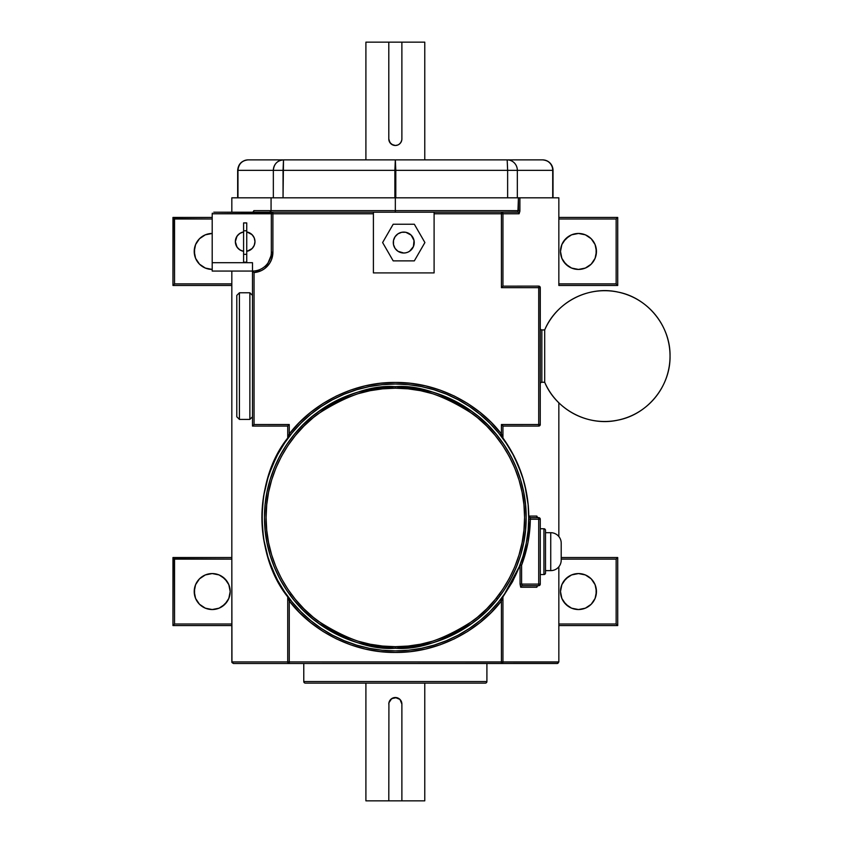 <?xml version="1.0" encoding="UTF-8"?>
<svg xmlns="http://www.w3.org/2000/svg" width="843" height="843" viewBox="0 0 843 843"><rect width="100%" height="100%" fill="white"/><g stroke="black" fill="none" stroke-linecap="round" stroke-linejoin="round"><path stroke-width="1.26" d="M237.663 197.81L237.663 170.349L237.663 197.81M542.544 159.875C548.909 160.497 552.397 163.985 553.019 170.349L517.339 170.349L517.339 197.81L517.339 170.349L395.799 170.349L395.799 197.81L395.799 170.349L507.634 170.349L507.634 197.81L507.634 170.349L517.339 170.349A10.464 10.158 -90 0 0 507.18 159.875L248.127 159.875A10.464 10.158 90 0 0 237.968 170.349L237.968 197.81L237.968 170.349L273.343 170.349L237.968 170.349C238.569 163.985 241.952 160.497 248.127 159.875L283.501 159.875L283.048 197.81L283.048 170.349L394.882 170.349L273.343 170.349L273.343 197.81L273.343 170.349L283.048 170.349L283.501 159.875C277.326 160.497 273.943 163.985 273.343 170.349A10.464 10.158 -90 0 1 283.501 159.875L395.335 159.875L395.799 170.349L394.882 170.349L394.882 197.81L394.882 170.349L395.799 170.349L395.335 159.875L394.882 170.349L395.335 159.875L507.18 159.875L507.634 170.349L507.18 159.875A10.464 10.158 90 0 1 517.339 170.349L552.713 170.349L552.713 197.81L552.713 170.349A10.464 10.158 -90 0 0 542.544 159.875L507.18 159.875L542.544 159.875A10.464 10.158 90 0 1 552.713 170.349L553.019 170.349A10.464 10.464 0 0 0 542.544 159.875M561.206 543.798L561.206 560.163A10.464 10.464 0 0 1 550.742 570.627L545.505 570.627L550.742 570.627L550.742 532.692L550.742 570.627A10.464 10.464 0 0 0 561.206 560.163L561.206 543.155A10.464 10.464 0 0 0 550.742 532.692L545.505 532.692L550.742 532.692A10.464 10.464 0 0 1 561.206 543.155L561.206 543.313M484.904 683.125L305.345 683.125A1.57 1.57 0 0 1 303.775 681.555L303.775 663.504L303.775 681.555L486.906 681.555L303.775 681.555A1.57 1.57 0 0 0 305.345 683.125L485.336 683.125A1.57 1.57 0 0 0 486.906 681.555L486.906 663.504L486.906 681.555A1.57 1.57 0 0 1 485.336 683.125M543.935 528.761L543.935 574.547A1.57 1.57 0 0 0 545.505 572.977L545.505 530.331A1.57 1.57 0 0 0 543.935 528.761L540.279 528.761L543.935 528.761A1.57 1.57 0 0 1 545.505 530.331L545.505 572.977A1.57 1.57 0 0 1 543.935 574.547L543.935 528.761M395.335 648.256C418.075 650.006 444.24 641.291 473.829 622.102C501.912 602.028 526.664 561.86 526.148 517.454C526.664 473.049 501.912 432.88 473.829 412.807C444.24 393.618 418.075 384.893 395.335 386.642L395.335 388.212C417.801 386.484 443.65 395.104 472.881 414.061C500.637 433.892 525.094 473.576 524.578 517.454C525.094 561.322 500.637 601.006 472.881 620.848C443.65 639.805 417.801 648.415 395.335 646.686L395.335 648.256L382.511 647.635L369.814 645.749L357.369 642.629L345.282 638.309L333.67 632.819L322.669 626.212L312.353 618.572L302.837 609.953L294.218 600.437L286.578 590.121L279.971 579.109L274.481 567.508L270.16 555.421L267.041 542.966L265.155 530.268L264.523 517.454L265.155 504.63L267.041 491.933L270.16 479.477L274.481 467.391L279.971 455.789L286.578 444.777L294.218 434.461L302.837 424.956L312.353 416.337L322.669 408.686L333.67 402.09L345.282 396.6L357.369 392.269L369.814 389.15L382.511 387.274L395.335 386.642A130.813 130.813 0 0 1 526.148 517.454A130.813 130.813 0 0 1 395.335 648.256A130.813 130.813 0 0 1 264.523 517.454A130.813 130.813 0 0 1 395.335 386.642L408.16 387.274L420.857 389.15L433.313 392.269L445.399 396.6L457.001 402.09L468.013 408.686L478.318 416.337L487.834 424.956L496.453 434.461L504.103 444.777L510.7 455.789L516.19 467.391L520.521 479.477L523.64 491.933L525.516 504.63L526.148 517.454L525.516 530.268L523.64 542.966L520.521 555.421L516.19 567.508L510.7 579.109L504.103 590.121L496.453 600.437L487.834 609.953L478.318 618.572L468.013 626.212L457.001 632.819L445.399 638.309L433.313 642.629L420.857 645.749L408.16 647.635L395.335 648.256L395.335 646.686L408.001 646.065L420.552 644.21L432.859 641.123L444.798 636.855L456.263 631.428L467.138 624.905L477.328 617.35L486.727 608.836L495.241 599.436L502.797 589.257L509.32 578.372L514.736 566.907L519.014 554.968L522.091 542.66L523.956 530.121L524.578 517.454L523.956 504.778L522.091 492.238L519.014 479.93L514.736 467.991L509.32 456.527L502.797 445.652L495.241 435.462L486.727 426.063L477.328 417.548L467.138 409.993L456.263 403.47L444.798 398.044L432.859 393.776L420.552 390.688L408.001 388.834L395.335 388.212L382.669 388.834L370.119 390.688L357.822 393.776L345.883 398.044L334.418 403.47L323.533 409.993L313.354 417.548L303.954 426.063L295.429 435.462L287.874 445.652L281.362 456.527L275.935 467.991L271.667 479.93L268.58 492.238L266.715 504.778L266.093 517.454L266.715 530.121L268.58 542.66L271.667 554.968L275.935 566.907L281.362 578.372L287.874 589.257L295.429 599.436L303.954 608.836L313.354 617.35L323.533 624.905L334.418 631.428L345.883 636.855L357.822 641.123L370.119 644.21L382.669 646.065L395.335 646.686C372.869 648.415 347.021 639.805 317.79 620.848C290.034 601.006 265.587 561.322 266.093 517.454C265.587 473.576 290.034 433.892 317.79 414.061C347.021 395.104 372.869 386.484 395.335 388.212L395.335 386.642C372.606 384.893 346.441 393.618 316.852 412.807C288.759 432.88 264.007 473.049 264.523 517.454C264.007 561.86 288.759 602.028 316.852 622.102C346.441 641.291 372.606 650.006 395.335 648.256M541.849 329.929A1.57 1.57 0 0 1 540.279 328.359A1.57 1.57 0 0 0 541.849 329.929L541.849 382.258L544.694 382.258L544.694 329.929L541.849 329.929L544.694 329.929A65.406 65.406 0 0 1 670.037 356.094A65.406 65.406 0 0 1 544.694 382.258C556.232 410.077 588.625 426.811 617.993 420.12C647.593 414.503 670.596 386.21 670.037 356.094C670.596 325.978 647.593 297.684 617.993 292.068C588.625 285.377 556.232 302.11 544.694 329.929L544.694 382.258L541.849 382.258A1.57 1.57 0 0 0 540.279 383.828A1.57 1.57 0 0 1 541.849 382.258L541.849 329.929M540.279 574.547L543.935 574.547L540.279 574.547M499.33 594.189L500.689 595M401.879 704.053L401.879 800.85L424.767 800.85L424.767 683.125L424.767 800.85L388.802 800.85L388.918 702.777L391.7 698.615L396.621 697.635L399.961 699.427L401.879 704.053A6.544 6.544 0 0 0 400.783 700.417L401.879 704.053L401.879 800.85L365.904 800.85L388.802 800.85L388.918 702.777M365.904 683.125L365.904 800.85L365.904 683.125M401.753 702.777L400.773 700.417A6.544 6.544 0 0 0 395.335 697.509L399.961 699.427L396.61 697.635M512.713 580.901L518.603 568.509L523.018 556.18L526.201 543.482L528.118 530.532L528.761 516.991M458.265 399.793A133.426 133.426 0 0 0 395.335 384.029A133.426 133.426 0 0 1 528.761 517.454A133.426 133.426 0 0 1 395.335 650.88A133.426 133.426 0 0 0 458.244 635.116M469.393 628.435A133.426 133.426 0 0 0 500.184 599.963L501.427 600.943L491.332 612.366L480.015 622.587L467.623 631.47L454.303 638.889L440.236 644.769L425.589 649.015L410.562 651.586L395.335 652.45L380.119 651.586L365.082 649.015L350.446 644.769L336.378 638.889L323.059 631.47L310.656 622.587L299.349 612.366L289.254 600.943L289.254 661.934L501.427 661.934L501.427 600.943L501.427 661.934L289.254 661.934L289.254 663.504L233.458 663.504L231.825 661.934L287.726 661.934L287.726 596.907L276.63 578.835L268.495 559.236L263.532 538.603L261.867 517.454L263.532 496.295L268.495 475.673L276.63 456.074L287.726 437.991L287.726 426.031L252.489 426.073L254.059 424.514L289.254 424.514L289.254 433.966L299.349 422.533L310.656 412.311L323.059 403.439L336.378 396.01L350.446 390.14L365.082 385.883L380.119 383.312L395.335 382.459L410.562 383.312L425.589 385.883L440.236 390.14L454.303 396.01L467.623 403.439L480.015 412.311L491.332 422.533L501.427 433.966L501.427 424.514L538.709 424.514L538.709 287.684L501.427 287.684L501.427 213.774L434.103 213.774L501.427 213.774L501.427 212.204L373.407 212.204L373.407 272.9L434.103 272.9L434.103 212.204L373.407 212.204L373.407 272.9L434.103 272.9L434.103 212.204L501.427 212.204A1.57 1.528 90 0 1 502.944 213.774L502.944 286.156L538.709 286.114L502.944 286.156L502.944 213.774L519.109 213.774L502.944 213.774L501.427 212.204L501.427 213.774L502.944 213.774L501.427 213.774L501.427 287.684L502.944 286.156L501.427 287.684L538.709 287.684L538.709 286.114A1.57 1.57 0 0 1 540.279 287.684L540.247 424.819L540.152 287.084M537.465 585.843L536.822 587.234L520.689 587.181L520.068 584.094L520.068 565.231L512.565 581.649L502.944 596.907L501.427 600.943C480.341 628.931 439.772 652.946 395.335 652.45C350.909 652.946 310.329 628.931 289.254 600.943L287.726 596.907C253.754 554.789 253.754 480.12 287.726 437.991L289.254 433.966C310.329 405.978 350.909 381.953 395.335 382.459C439.772 381.953 480.341 405.978 501.427 433.966L500.184 434.935A133.426 133.426 0 0 0 469.393 406.463M365.904 42.15L365.904 159.875L365.904 42.15L388.802 42.15L365.904 42.15M388.802 138.947L388.802 42.15L388.802 138.947A6.544 6.544 0 0 0 397.843 144.996L395.335 145.491L391.7 144.385L389.898 142.583L388.802 138.947M398.981 144.385L397.843 144.996A6.544 6.544 0 0 0 400.773 142.583L398.981 144.385M401.753 140.233L400.773 142.583A6.544 6.544 0 0 0 401.879 138.947L401.753 140.233M401.879 42.15L401.879 138.947L401.879 42.15L388.802 42.15L424.767 42.15L401.879 42.15M424.767 159.875L424.767 42.15L424.767 159.875M212.204 269.433A17.988 17.988 0 0 1 194.217 251.446A17.988 17.988 0 0 1 212.204 233.458L205.323 234.828L199.485 238.727L195.587 244.565L194.217 251.446L195.587 258.327L199.485 264.165L205.323 268.063L212.204 269.433M578.477 269.433A17.988 17.988 0 0 1 560.49 251.446A17.988 17.988 0 0 1 578.477 233.458L571.586 234.828L565.758 238.727L561.86 244.565L560.49 251.446L561.86 258.327L565.758 264.165L571.586 268.063L578.477 269.433L585.358 268.063L591.196 264.165L595.095 258.327L596.454 251.446L595.095 244.565L591.196 238.727L585.358 234.828L578.477 233.458A17.988 17.988 0 0 1 596.454 251.446A17.988 17.988 0 0 1 578.477 269.433M578.477 609.542A17.988 17.988 0 0 1 560.49 591.554A17.988 17.988 0 0 1 578.477 573.567L571.586 574.937L565.758 578.835L561.86 584.673L560.49 591.554L561.86 598.435L565.758 604.273L571.586 608.172L578.477 609.542L585.358 608.172L591.196 604.273L595.095 598.435L596.454 591.554L595.095 584.673L591.196 578.835L585.358 574.937L578.477 573.567A17.988 17.988 0 0 1 596.454 591.554A17.988 17.988 0 0 1 578.477 609.542M212.204 609.542A17.988 17.988 0 0 1 194.217 591.554A17.988 17.988 0 0 1 212.204 573.567L205.323 574.937L199.485 578.835L195.587 584.673L194.217 591.554L195.587 598.435L199.485 604.273L205.323 608.172L212.204 609.542L219.085 608.172L224.923 604.273L228.822 598.435L230.192 591.554L228.822 584.673L224.923 578.835L219.085 574.937L212.204 573.567A17.988 17.988 0 0 1 230.192 591.554A17.988 17.988 0 0 1 212.204 609.542M246.736 231.951A9.81 9.81 0 0 1 246.736 251.319L249.981 250.181L252.637 247.99L254.375 245.018L254.976 241.635L254.375 238.253L252.637 235.281L249.981 233.089L246.925 231.983M394.092 246.556L393.491 244.596L395.061 248.369L397.949 251.256L403.755 253.016A10.464 10.464 0 0 0 403.765 253.016A10.464 10.464 0 0 1 393.291 242.552A10.464 10.464 0 0 1 403.755 232.088A10.464 10.464 0 0 1 414.229 242.552A10.464 10.464 0 0 1 403.755 253.016L405.799 252.816A10.464 10.464 0 0 0 405.81 252.816L407.77 252.215A10.464 10.464 0 0 0 407.77 252.215L409.572 251.256A10.464 10.464 0 0 0 403.755 232.088L405.799 232.289L401.721 232.289L397.949 233.848L395.061 236.735L393.491 240.508L394.092 238.548M249.876 419.403L252.489 416.79L249.876 419.403L249.876 292.784L249.876 419.403L239.412 419.403L239.412 292.784L236.799 295.398L236.799 416.79L239.412 419.403L249.876 419.403M252.489 295.398L249.876 292.784L239.412 292.784L239.412 419.403L236.799 416.79L236.799 295.398L239.412 292.784L249.876 292.784L252.489 295.398M414.334 260.866L424.904 242.552L414.334 224.238L393.186 224.238L382.617 242.552L393.186 260.866L414.334 260.866L424.904 242.552L414.334 224.238L393.186 224.238L382.617 242.552L393.186 260.866L414.334 260.866M393.491 244.596L393.491 240.508L393.491 244.596M409.572 251.256L413.428 246.556L414.018 240.508L411.163 235.155L405.799 232.289M373.407 213.774L272.9 213.774L272.9 252.236L271.488 259.676L269.781 263.079L264.628 268.632L261.372 270.603L254.059 272.574L254.059 424.514L254.059 272.574A20.411 20.411 0 0 0 272.9 252.236L272.9 213.774L373.407 213.774M540.152 584.694L540.279 584.094A1.57 1.57 0 0 1 538.709 585.664L538.709 584.094L538.709 585.664L522.365 585.664L538.709 585.664L540.279 584.094L540.279 519.214L540.279 584.094L538.709 584.094L538.709 519.214L530.321 519.214L527.971 542.607L521.596 565.231L521.596 584.094L538.709 584.094L520.068 584.094L520.068 565.231L502.944 596.907L502.944 661.934L558.846 661.934L558.846 566.77L558.846 661.934L557.845 663.378L289.254 663.504L557.223 663.504L558.846 661.934L502.944 661.934A1.57 1.528 90 0 1 501.427 663.504L501.427 661.934L501.427 663.504L502.944 661.934L501.427 661.934L502.944 661.934L502.944 596.907L501.427 600.943L500.184 599.963M243.416 251.288L243.595 251.319A9.81 9.81 0 0 1 243.595 231.951L243.416 231.983M270.972 255.903L268.158 262.7M212.204 262.7L212.204 213.774L271.33 213.774L271.33 252.236A18.841 18.841 0 0 1 252.489 271.067L212.204 271.067L212.204 262.7L252.489 262.7L252.489 271.067L252.489 262.7L212.204 262.7L212.204 213.774L271.33 213.774L271.33 252.236A18.841 18.841 0 0 1 252.489 271.067L252.489 426.073L287.642 426.073L289.254 424.514L254.059 424.514L252.489 426.073L252.489 271.067L212.204 271.067L212.204 262.521M247.083 251.256L252.11 248.569L254.228 245.387L254.976 241.635L254.228 237.884L252.11 234.702L247.083 232.015M243.258 232.015L239.718 233.479L237.009 236.188L235.355 241.635L237.009 247.083L239.718 249.791L243.258 251.256M561.206 559.109L616.149 559.109L616.149 623.999L558.846 623.999L616.149 623.999L617.719 625.569L617.719 557.539L561.206 557.539L617.719 557.539L617.719 625.569L616.149 623.999L616.149 559.109L617.592 557.666L616.149 559.109L561.206 559.109M616.149 219.001L616.149 283.891L558.846 283.891L616.149 283.891L617.719 285.461L617.719 217.431L558.846 217.431L617.719 217.431L617.719 285.461L616.149 283.891L616.149 219.001L617.592 217.557L616.149 219.001L558.846 219.001L616.149 219.001M231.825 283.891L174.533 283.891L174.533 219.001L212.204 219.001L174.227 218.695L174.533 283.891L172.963 285.461L231.825 285.461L231.825 557.539L172.963 557.539L172.963 625.569L231.825 625.569L172.963 625.569L174.533 623.999L174.533 559.109L231.825 559.109L174.227 558.804L174.533 623.999L172.963 625.569L172.963 557.539L174.227 558.804L172.963 557.539L231.825 557.539L231.951 662.535L233.458 663.504L289.254 663.504A1.57 1.528 -90 0 1 287.726 661.934L231.825 661.934L231.825 271.067L231.825 285.461L172.963 285.461L174.533 283.891L231.825 283.891M231.825 623.999L174.533 623.999L231.825 623.999M558.846 285.461L617.719 285.461L558.846 285.461L558.846 197.81L519.889 197.81L519.878 211.245L519.109 213.774L519.889 210.634L519.889 197.81L558.846 197.81L558.846 285.461M194.564 588.045L194.564 595.063M205.323 608.172L206.978 608.762M222.194 606.507L227.157 601.544M227.157 581.565L222.194 576.601M568.477 576.601L563.514 581.565M563.514 601.544L568.477 606.507M583.693 608.762L585.358 608.172M596.117 595.063L596.117 588.045M558.846 625.569L617.719 625.569L558.846 625.569M583.693 234.238L585.358 234.828M596.117 247.937L596.117 254.955M571.586 268.063L570.774 267.705M568.477 266.399L563.514 261.435M561.86 258.327L561.449 257.252M563.514 241.456L568.972 236.177M194.564 254.955L194.564 247.937M205.323 234.828L206.978 234.238M212.204 217.431L172.963 217.431L172.963 285.461L172.963 217.431L174.227 218.695L172.963 217.431L212.204 217.431M558.846 536.538L558.846 402.806L558.846 536.538M540.247 287.379L538.709 287.684L540.279 287.684A1.57 1.57 0 0 0 538.709 286.114L538.709 424.514L540.279 424.514A1.57 1.57 0 0 1 538.709 426.073L502.944 426.031L502.944 437.991L513.893 455.768L521.965 475.02L524.862 485.052L528.298 505.642L528.803 516.074L536.822 516.074L537.465 517.476M271.067 197.81L395.335 197.81L395.335 210.634L271.067 210.634L271.067 197.81L231.825 197.81L231.825 212.204L231.825 197.81L518.434 197.81L518.434 210.634L395.335 210.634L395.335 197.81L519.889 197.81L518.434 197.81L517.908 212.088L501.427 212.204L517.581 212.204A1.57 1.528 90 0 1 519.109 213.774A1.57 1.528 -90 0 0 517.581 212.204L518.434 210.634L519.889 210.634L395.335 210.634L395.335 212.204L395.335 210.634L271.067 210.634L271.067 197.81M253.216 212.025L253.859 210.634L271.067 210.634L270.972 211.235L269.823 212.204L271.067 210.634L253.859 210.634A1.57 1.528 -90 0 1 252.342 212.204A1.57 1.528 90 0 0 253.859 210.634L253.248 211.846M332.427 635.116A133.426 133.426 0 0 0 395.335 650.88A133.426 133.426 0 0 1 261.91 517.454A133.426 133.426 0 0 1 395.335 384.029A133.426 133.426 0 0 0 332.405 399.793M290.487 599.963L289.254 600.943L287.726 596.907L287.726 661.934L289.254 661.934L287.726 661.934L289.254 663.504L289.254 600.943L290.487 599.963A133.426 133.426 0 0 0 321.278 628.435M272.099 466.316L267.652 478.719L264.47 491.416L262.552 504.377L261.91 517.454L262.552 530.532L264.47 543.482L267.652 556.18L272.099 568.593M321.288 406.463A133.426 133.426 0 0 0 290.487 434.935L289.254 433.966L289.254 424.514L287.726 426.031L287.726 437.991L289.254 433.966L290.487 434.935M271.446 213.174L271.33 213.774A1.57 1.57 0 0 1 272.9 212.204L373.407 212.204L213.774 212.204L271.794 212.668M272.068 568.509L277.663 580.353L284.397 591.575L292.194 602.092L300.993 611.797L310.698 620.596L321.215 628.393L332.437 635.127L344.281 640.722L356.61 645.127L369.308 648.309L382.258 650.238L395.335 650.88L408.412 650.238L421.363 648.309L434.071 645.127L446.4 640.722L458.234 635.127L469.467 628.393L479.983 620.596L489.688 611.797L498.476 602.092L506.274 591.575L513.008 580.353M500.184 434.935L501.427 433.966L502.944 437.991L502.944 426.031L501.427 424.514L503.039 426.073L538.709 426.073L538.709 424.514L538.709 426.073L540.279 424.514L501.427 424.514L501.427 433.966L502.944 437.991C519.657 461.342 528.276 487.37 528.803 516.074L530.331 517.644A1.57 1.57 0 0 1 528.761 516.095A1.57 1.57 0 0 0 530.331 517.644L538.709 517.644L530.331 517.644L530.321 519.214L528.751 519.193L528.118 504.377L526.201 491.416L523.018 478.719L518.603 466.39L513.008 454.556L506.274 443.323L498.476 432.807L489.688 423.102L479.983 414.313L469.467 406.516L458.234 399.782L446.4 394.176L434.071 389.772L421.363 386.589L408.412 384.671L395.335 384.029L382.258 384.671L369.308 386.589L356.61 389.772L344.281 394.176L332.437 399.782L321.215 406.516L310.698 414.313L300.993 423.102L292.194 432.807L284.397 443.323L277.663 454.556L272.068 466.39M388.918 140.223L390.709 143.573L392.838 144.996L389.898 142.583L388.929 140.233M395.198 145.491L392.838 144.996M395.335 145.491L396.621 145.365M394.06 697.635L390.709 699.427L389.297 701.545L391.7 698.615L395.335 697.509A6.544 6.544 0 0 0 388.802 704.053M291.341 594.189L289.992 595M495.916 598.614L497.918 598.614M243.595 231.951L240.35 233.089L237.694 235.281L235.956 238.253L235.355 241.635L235.956 245.018L237.694 247.99L240.35 250.181L243.595 251.319M246.736 230.771L246.736 222.921L243.595 222.921L246.736 222.921L246.736 254.323L246.736 230.771L243.595 230.771L243.595 222.921L243.595 230.771L246.736 230.771M246.736 262.162L246.736 254.323L243.595 254.323L243.595 230.771L243.595 254.323L246.736 254.323L246.736 262.162L243.595 262.162L243.595 254.323L243.595 262.162L246.736 262.162M212.32 213.174L212.204 213.774M272.9 212.204L272.9 213.774L272.9 212.204L271.33 213.774L272.9 213.774L271.33 213.774M271.33 252.236L272.9 252.236L271.33 252.236M252.489 271.067L254.059 272.574L252.489 271.067M539.815 425.62L540.247 424.819M503.197 596.001A1.57 1.444 -143.9 0 0 502.944 596.907A1.57 1.444 36.1 0 1 503.187 596.001M287.726 596.907A1.57 1.444 143.9 0 0 287.484 596.001M538.709 426.073L539.309 425.957M520.12 564.684A1.57 1.286 -159.3 0 0 520.068 565.231L521.596 565.231L521.596 584.094L522.365 585.664A1.57 1.528 -90 0 0 520.848 587.234L520.068 584.094L521.596 584.094L522.365 585.664A1.57 1.528 90 0 0 520.848 587.234L536.822 587.234A1.57 1.528 90 0 1 538.34 585.664A1.57 1.528 -90 0 0 536.822 587.234L537.423 586.022M520.068 564.947L521.596 565.231L520.068 564.947M287.474 438.918A1.57 1.444 36.1 0 0 287.726 437.991M528.751 519.193L540.279 519.214L538.709 519.214L538.709 584.094L540.279 584.094M538.709 519.214L538.709 517.644L538.709 519.214M528.761 516.095L530.331 517.644L530.321 519.214A134.996 134.996 0 0 1 521.596 565.231L520.131 564.673M540.279 519.214A1.57 1.57 0 0 0 538.709 517.644A1.57 1.57 0 0 1 540.279 519.214L538.709 517.644M502.944 437.991A1.57 1.444 -36.1 0 0 503.197 438.897A1.57 1.444 143.9 0 1 502.944 437.991M539.014 517.676L540.152 518.614M530.331 517.644A1.57 1.528 90 0 1 528.803 516.074L536.822 516.074A1.57 1.528 -90 0 0 538.34 517.644A1.57 1.528 90 0 1 536.822 516.074L537.423 517.286M545.505 530.331L545.505 532.692M545.505 570.627L545.505 572.977M253.343 211.814L252.331 212.204M538.34 585.664L537.328 586.064M538.34 517.644L537.328 517.254M553.019 170.349L553.019 197.81M237.663 170.349C238.284 163.985 241.772 160.497 248.127 159.875"/></g></svg>
